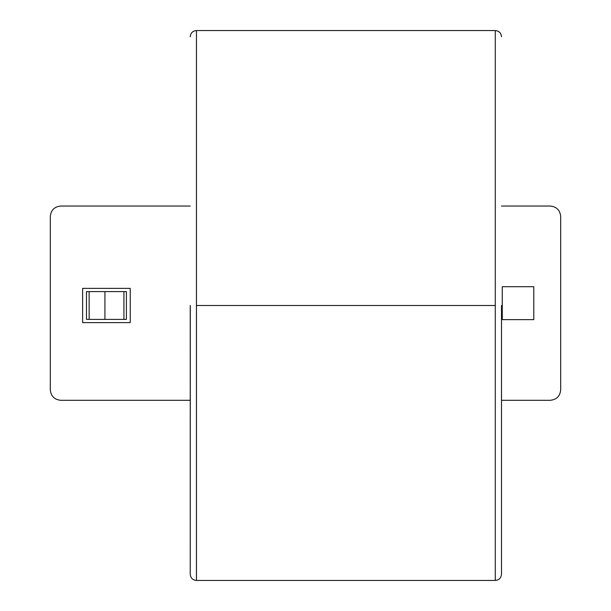<?xml version="1.0" encoding="UTF-8"?>
<svg xmlns="http://www.w3.org/2000/svg" width="611" height="611" viewBox="0 0 611 611"><rect width="100%" height="100%" fill="white"/><g stroke="black" fill="none" stroke-linecap="round" stroke-linejoin="round"><path stroke-width="0.92" d="M196.459 305.5L196.459 580.45L196.459 30.55L196.459 305.5L495.277 305.5L495.277 30.55L495.277 580.45L495.277 305.5L196.459 305.5L196.459 580.45L196.459 305.5M190.235 305.5L190.235 574.225L190.304 305.5M501.501 305.5L501.501 574.225L501.501 305.5M495.277 305.5L495.277 30.55L495.277 305.5M82.622 322.623L130.242 322.623L130.242 288.377L82.622 288.377L82.622 322.623L82.622 288.377L130.242 288.377L130.242 322.623L82.622 322.623M50.308 216.424C50.965 210.169 54.425 206.709 60.68 206.044L190.235 206.044L60.68 206.044C54.425 206.709 50.965 210.169 50.308 216.424L50.308 389.917C50.965 396.172 54.425 399.632 60.68 400.289L190.235 400.289L60.68 400.289C54.425 399.632 50.965 396.172 50.308 389.917M550.32 206.044L501.501 206.044L550.32 206.044C556.575 206.709 560.035 210.169 560.692 216.424L560.692 389.917L560.692 216.424C560.035 210.169 556.575 206.709 550.32 206.044L501.501 206.044M560.692 389.917C560.035 396.172 556.575 399.632 550.32 400.289L501.501 400.289L550.32 400.289C556.575 399.632 560.035 396.172 560.692 389.917L560.692 216.424M60.68 400.289L190.235 400.289M501.501 400.289L550.32 400.289M190.235 206.044L60.68 206.044M104.932 319.393L123.926 319.393L123.926 291.607L104.932 291.607L104.932 319.393L104.932 291.607L89.137 291.607L89.137 319.393L104.932 319.393L89.137 319.393L89.137 291.607L86.479 291.607L86.479 319.393L89.137 319.393L86.479 319.393L86.479 291.607L123.926 291.607L123.926 319.393L126.408 319.393L126.408 291.607L126.408 319.393L104.932 319.393M126.408 291.607L123.926 291.607L126.408 291.607M502.265 319.629L502.265 286.712L533.8 286.712L533.8 319.629L502.265 319.629L533.8 319.629L533.8 286.712L502.265 286.712L502.265 319.629M190.235 574.225C190.601 578.006 192.679 580.083 196.459 580.45L495.277 580.45C499.057 580.083 501.127 578.006 501.501 574.225M190.235 36.775C190.601 32.994 192.679 30.917 196.459 30.55L495.277 30.55C499.057 30.917 501.127 32.994 501.501 36.775"/></g></svg>

